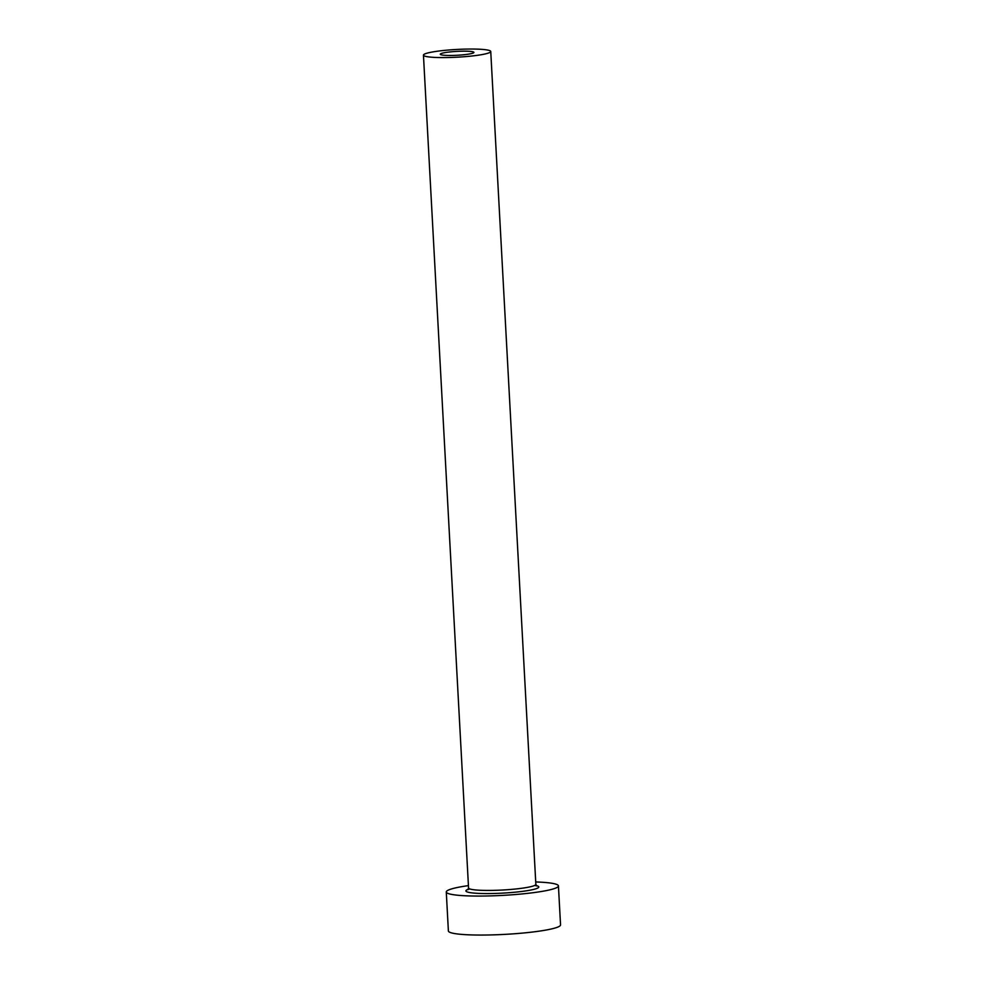 <?xml version="1.0" encoding="UTF-8"?>
<svg xmlns="http://www.w3.org/2000/svg" width="984" height="984" viewBox="0 0 984 984"><rect width="100%" height="100%" fill="white"/><g stroke="black" fill="none" stroke-linecap="round" stroke-linejoin="round"><path stroke-width="1.48" d="M454.534 51.537A16.851 1.931 -3.1 0 0 440.278 54.231A16.851 1.931 -3.1 0 0 459.663 55.104A16.851 1.931 -3.1 0 0 473.919 52.41A16.851 1.931 -3.1 0 0 454.534 51.537M462.222 56.875A33.702 3.874 -3.1 0 0 490.745 51.5A33.702 3.874 -3.1 0 0 451.976 49.754A33.702 3.874 -3.1 0 0 423.452 55.141A33.702 3.874 -3.1 0 0 462.222 56.875M468.433 885.612A56.162 6.457 -3.1 0 0 446.281 891.984A56.162 6.457 -3.1 0 0 510.893 894.874A56.162 6.457 -3.1 0 0 558.432 885.908A56.162 6.457 -3.1 0 0 535.726 881.959M446.281 891.984L448.384 930.975A56.162 6.457 -3.1 0 0 513.008 933.865A56.162 6.457 -3.1 0 0 560.548 924.899L558.432 885.908M534.927 885.317A36.506 4.194 176.9 0 1 507.904 892.796A36.506 4.194 176.9 0 1 468.224 889.29M469.737 888.909L467.929 889.634L468.556 887.974A33.702 3.874 -3.1 0 0 507.326 889.721A33.702 3.874 -3.1 0 0 535.849 884.333L536.661 885.92L534.779 885.391M490.745 51.5L535.849 884.333M423.452 55.141L468.556 887.974"/></g></svg>
